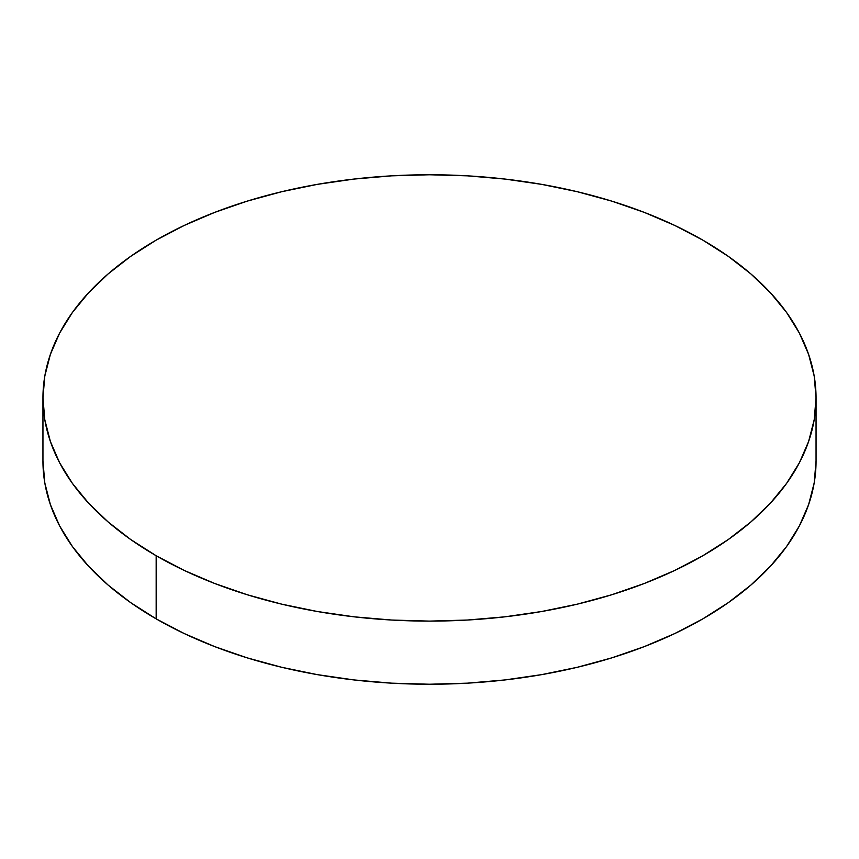 <?xml version="1.0" encoding="UTF-8"?>
<svg xmlns="http://www.w3.org/2000/svg" width="859" height="859" viewBox="0 0 859 859"><rect width="100%" height="100%" fill="white"/><g stroke="black" fill="none" stroke-linecap="round" stroke-linejoin="round"><path stroke-width="1.29" d="M816.05 461.058L814.192 482.941L808.62 504.598L799.407 525.848L786.629 546.464L770.405 566.264L750.906 585.054L728.303 602.642L702.834 618.867L674.723 633.577L644.261 646.623L611.715 657.887L577.431 667.25L541.707 674.626L504.909 679.941L467.393 683.163L429.5 684.236L391.607 683.163L354.091 679.941L317.293 674.626L281.569 667.25L247.285 657.887L214.739 646.623L184.277 633.577L156.166 618.867L130.697 602.642L108.094 585.054L88.595 566.264L72.371 546.464L59.593 525.848L50.38 504.598L44.808 482.941L42.95 461.058A386.55 223.168 0 0 0 156.166 618.867A386.55 223.168 0 0 0 577.431 667.25A386.55 223.168 0 0 0 816.05 461.058L816.05 397.942A386.55 223.168 180 0 1 577.431 604.124A386.55 223.168 180 0 1 156.166 555.741L156.166 618.867L156.166 555.741A386.55 223.168 180 0 1 42.95 397.942A386.55 223.168 180 0 1 281.569 191.75A386.55 223.168 180 0 1 702.834 240.133A386.55 223.168 180 0 1 816.05 397.942L814.192 376.059L808.62 354.402L799.407 333.152L786.629 312.536L770.405 292.736L750.906 273.946L728.303 256.358L702.834 240.133L674.723 225.423L644.261 212.377L611.715 201.113L577.431 191.75L541.707 184.374L504.909 179.059L467.393 175.837L429.5 174.764L391.607 175.837L354.091 179.059L317.293 184.374L281.569 191.75L247.285 201.113L214.739 212.377L184.277 225.423L156.166 240.133L130.697 256.358L108.094 273.946L88.595 292.736L72.371 312.536L59.593 333.152L50.38 354.402L44.808 376.059L42.95 397.942L44.808 419.815L50.38 441.472L59.593 462.722L72.371 483.338L88.595 503.138L108.094 521.928L130.697 539.516L156.166 555.741L184.277 570.451L214.739 583.497L247.285 594.761L281.569 604.124L317.293 611.501L354.091 616.826L391.607 620.037L429.5 621.111L467.393 620.037L504.909 616.826L541.707 611.501L577.431 604.124L611.715 594.761L644.261 583.497L674.723 570.451L702.834 555.741L728.303 539.516L750.906 521.928L770.405 503.138L786.629 483.338L799.407 462.722L808.62 441.472L814.192 419.815L816.05 397.942M42.95 461.058L42.95 397.942"/></g></svg>
